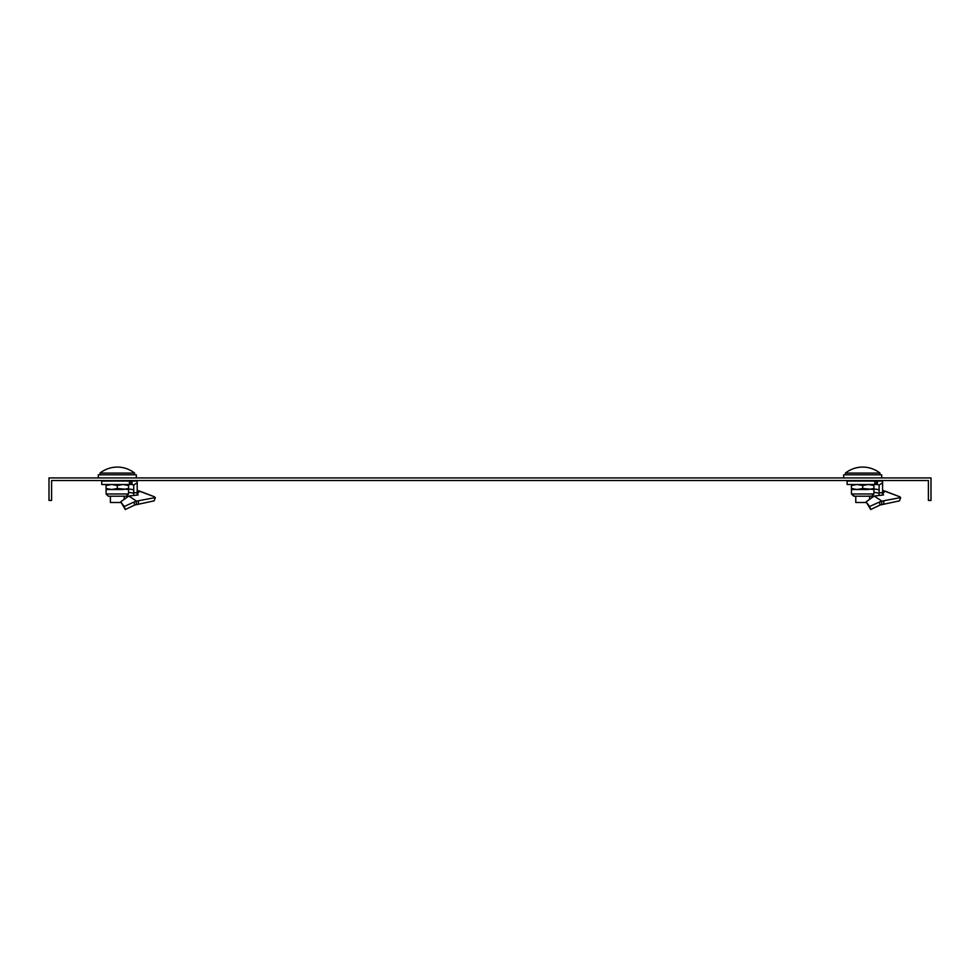 <?xml version="1.0" encoding="UTF-8"?>
<svg xmlns="http://www.w3.org/2000/svg" width="980" height="980" viewBox="0 0 980 980"><rect width="100%" height="100%" fill="white"/><g stroke="black" fill="none" stroke-linecap="round" stroke-linejoin="round"><path stroke-width="1.47" d="M54.194 477.922L49 477.922L49 500.413L51.597 500.413L51.597 480.519L928.403 480.519L928.403 500.413L931 500.413L931 477.922L54.194 477.922M874.797 481.033L874.797 484.5L847.124 484.5L847.124 481.033L877.394 481.033L877.394 484.5L879.121 485.063L882.576 482.724L882.576 494.422L883.482 494.961L874.172 496.039L866.075 501.834L869.64 506.513L879.379 502.042L880.052 505.031L899.505 500.854L900.681 497.595L899.652 496.713L882.576 490.355M881.706 477.922L881.706 474.81L843.67 474.81L843.67 477.922M136.33 477.922L136.33 474.81L98.294 474.81L98.294 477.922M880.052 505.031L870.706 509.514L866.075 501.834M870.84 496.186L873.462 496.541M879.121 489.755L873.927 488.898M873.927 492.266L879.121 493.197M876.377 481.033L876.377 484.5L874.797 484.5M876.377 484.5L877.394 484.5M877.394 481.033L882.576 481.033L882.576 482.724M879.121 485.063L879.121 495.292M882.576 494.422L882.576 492.744L879.121 492.744M869.64 506.513L870.706 509.514M879.379 502.042L884.034 500.707L883.605 503.953M884.034 500.707L900.681 497.595M882.576 494.3L884.867 491.066L899.652 496.713L884.867 491.066M874.172 496.039L881.669 500.964M129.421 481.033L129.421 484.5L101.749 484.5L101.749 481.033L132.006 481.033L132.006 484.5L133.746 485.063L137.2 482.724L137.2 494.422L138.107 494.961L128.797 496.039L120.699 501.834L124.264 506.513L134.003 502.042L134.677 505.031L154.13 500.854L155.306 497.595L154.276 496.713L137.2 490.355M134.677 505.031L125.33 509.514L120.699 501.834M127.008 496.076L128.086 496.541M133.746 489.755L128.552 488.898M128.552 492.266L133.746 493.197M131.001 481.033L131.001 484.5L129.421 484.5M131.001 484.5L132.006 484.5M132.006 481.033L137.2 481.033L137.2 482.724M133.746 485.063L133.746 495.292M137.2 494.422L137.2 492.744L133.746 492.744M124.264 506.513L125.33 509.514M134.003 502.042L138.658 500.707L138.229 503.953M138.658 500.707L155.306 497.595M137.2 494.3L139.491 491.066L154.276 496.713L139.491 491.066M128.797 496.039L136.294 500.964M866.479 502.483L855.773 502.483L855.773 496.186M869.603 499.371L869.603 496.186M876.083 470.486L876.083 470.486A27.673 27.673 0 0 1 879.979 473.095L845.397 473.095L845.397 474.81M879.979 473.095L879.979 474.81M875.973 470.486A27.611 27.611 0 0 0 849.403 470.486L849.293 470.486A27.673 27.673 0 0 0 845.397 473.095M121.104 502.483L110.397 502.483L110.397 496.186M124.227 499.371L124.227 496.186M130.708 470.486L130.708 470.486A27.673 27.673 0 0 1 134.603 473.095L100.021 473.095L100.021 474.81M134.603 473.095L134.603 474.81M130.597 470.486A27.611 27.611 0 0 0 104.027 470.486L103.917 470.486A27.673 27.673 0 0 0 100.021 473.095M851.448 484.5L851.448 485.504L857.071 484.5L862.694 485.504L868.305 484.5L873.927 485.504L873.927 488.505L868.305 489.51L851.448 489.51L851.448 488.505L857.071 489.51L862.694 488.505L873.927 489.51L873.927 493.969L851.448 493.969L854.536 496.186M872.396 496.076L866.761 496.186M873.927 488.505L873.927 489.51M873.927 485.504L873.927 484.5M851.448 485.504L851.448 488.505M862.694 485.504L862.694 488.505M867.202 496.186L853.678 496.186L851.448 493.969L853.678 496.186M121.385 496.186L108.29 496.186L126.322 496.186L128.552 493.969L106.073 493.969L108.29 496.186M106.073 484.5L106.073 485.504L111.696 484.5L117.306 485.504L122.929 484.5L128.552 485.504L128.552 488.505L122.929 489.51L106.073 489.51L106.073 488.505L111.696 489.51L117.306 488.505L128.552 489.51L128.552 493.969M128.552 488.505L128.552 489.51M128.552 485.504L128.552 484.5M106.073 485.504L106.073 488.505M117.306 485.504L117.306 488.505M125.465 496.186L121.814 496.186M881.62 500.976L881.767 504.185M136.245 500.976L136.392 504.185M873.927 493.969L871.71 496.186M851.448 489.51L851.448 493.969M106.073 489.51L106.073 493.969"/></g></svg>
